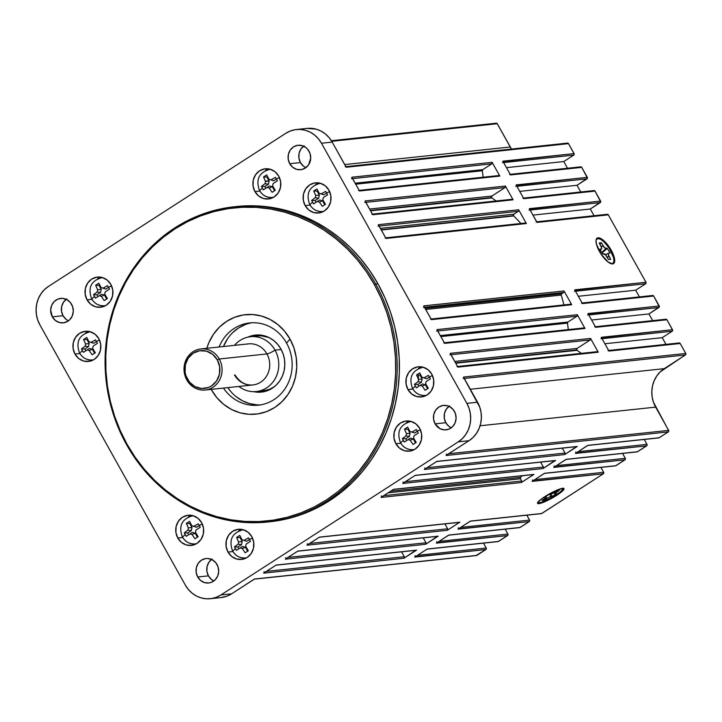 <?xml version="1.0" encoding="UTF-8"?>
<svg xmlns="http://www.w3.org/2000/svg" width="722" height="722" viewBox="0 0 722 722"><rect width="100%" height="100%" fill="white"/><g stroke="black" fill="none" stroke-linecap="round" stroke-linejoin="round"><path stroke-width="1.08" d="M273.746 197.178A14.061 12.942 83.9 0 1 272.185 197.449A14.061 12.942 83.9 0 1 259.658 190.59L262.366 188.126L261.427 186.384L265.046 183.704L265.543 181.466L263.53 176.953L266.698 174.914L268.945 179.264L271.021 179.841L275.434 177.35L276.391 179.083L279.369 177.404L276.391 179.083L277.374 180.825L273.106 183.578L272.609 185.816L275.272 190.256L272.104 192.296L269.198 188.009L267.131 187.431L263.368 189.859L262.366 188.126L259.658 190.59A14.061 12.942 -96.1 0 0 273.313 197.268M323.961 211.212A14.061 12.942 83.9 0 1 322.4 211.483A14.061 12.942 83.9 0 1 309.864 204.624L312.581 202.16L311.642 200.418L315.252 197.738L315.749 195.5L313.736 190.987L316.913 188.947L319.16 193.297L321.236 193.884L325.64 191.384L326.597 193.117L329.584 191.438L326.597 193.117L327.58 194.859L323.321 197.611L322.815 199.85L325.487 204.29L322.31 206.339L319.413 202.052L317.337 201.465L313.583 203.893L312.581 202.16L309.864 204.624A14.061 12.942 -96.1 0 0 323.519 211.311M105.872 305.469A14.061 12.942 83.9 0 1 104.311 305.74A14.061 12.942 83.9 0 1 91.775 298.881L94.492 296.417L93.544 294.675L97.163 291.995L97.66 289.757L95.647 285.244L98.815 283.204L101.062 287.555L103.138 288.141L107.551 285.641L108.508 287.374L111.495 285.695L108.508 287.374L109.491 289.116L105.222 291.868L104.726 294.107L107.397 298.547L104.221 300.596L101.324 296.309L99.248 295.722L95.494 298.15L94.492 296.417L91.775 298.881A14.061 12.942 -96.1 0 0 105.43 305.568M93.797 359.673A14.061 12.942 83.9 0 1 92.236 359.953A14.061 12.942 83.9 0 1 79.7 353.094L82.416 350.63L81.478 348.888L85.088 346.208L85.593 343.97L83.571 339.457L86.748 337.409L88.996 341.768L91.071 342.345L95.475 339.854L96.432 341.587L99.419 339.909L96.432 341.587L97.425 343.329L93.156 346.082L92.66 348.32L95.322 352.76L92.154 354.8L89.248 350.513L87.172 349.935L83.418 352.363L82.416 350.63L79.7 353.094A14.061 12.942 -96.1 0 0 93.355 359.773M426.774 395.169A14.061 12.942 83.9 0 1 425.213 395.439A14.061 12.942 83.9 0 1 412.677 388.58L415.394 386.117L414.446 384.375L418.065 381.694L418.561 379.456L416.549 374.944L419.717 372.904L421.964 377.254L424.04 377.832L428.453 375.341L429.409 377.074L432.397 375.395L429.409 377.074L430.393 378.815L426.124 381.568L425.628 383.806L428.29 388.246L425.123 390.286L422.226 385.999L420.15 385.422L416.386 387.849L415.394 386.117L412.677 388.58A14.061 12.942 -96.1 0 0 426.332 395.259M414.699 449.373A14.061 12.942 83.9 0 1 413.137 449.644A14.061 12.942 83.9 0 1 400.602 442.794L403.318 440.33L402.38 438.588L405.99 435.898L406.495 433.66L404.473 429.157L407.65 427.108L409.897 431.467L411.973 432.045L416.377 429.554L417.334 431.287L420.321 429.608L417.334 431.287L418.327 433.029L414.058 435.781L413.562 438.019L416.224 442.451L413.056 444.499L410.15 440.212L408.074 439.635L404.32 442.063L403.318 440.33L400.602 442.794A14.061 12.942 -96.1 0 0 414.257 449.472M246.816 557.664A14.061 12.942 83.9 0 1 245.254 557.944A14.061 12.942 83.9 0 1 232.728 551.085L235.435 548.621L234.497 546.879L238.116 544.198L238.612 541.951L236.599 537.448L239.767 535.399L242.014 539.758L244.09 540.336L248.503 537.845L249.46 539.578L252.438 537.899L249.46 539.578L250.444 541.319L246.175 544.072L245.679 546.31L248.341 550.751L245.173 552.79L242.267 548.503L240.2 547.926L236.437 550.354L235.435 548.621L232.728 551.085A14.061 12.942 -96.1 0 0 246.382 557.763M196.61 543.63A14.061 12.942 83.9 0 1 195.048 543.901A14.061 12.942 83.9 0 1 182.513 537.051L185.229 534.587L184.281 532.845L187.9 530.156L188.397 527.917L186.384 523.414L189.552 521.365L191.808 525.724L193.875 526.302L198.288 523.811L199.245 525.544L202.232 523.865L199.245 525.544L200.229 527.286L195.96 530.038L195.463 532.276L198.135 536.708L194.958 538.756L192.061 534.47L189.985 533.892L186.231 536.32L185.229 534.587L182.513 537.051A14.061 12.942 -96.1 0 0 196.167 543.729M537.728 502.485A14.611 2.401 150.8 0 0 539.045 502.891L538.883 503.649A15.162 2.491 -29.2 0 1 537.538 502.891A15.162 2.491 -29.2 0 1 548.26 494.534A15.162 2.491 -29.2 0 1 562.709 488.28L555.056 490.969L547.339 495.075L540.796 499.48L537.529 503.306L538.883 503.649L542.042 502.828L554.243 496.853L562.312 491.177L563.972 489.227L564.053 488.623L562.709 488.28A15.162 2.491 -29.2 0 1 563.638 488.307A15.162 2.491 -29.2 0 1 555.471 496.113A15.162 2.491 -29.2 0 1 538.883 503.649L539.045 502.891A14.611 2.401 150.8 0 0 554.361 496.041A14.611 2.401 150.8 0 0 563.196 488.252M610.929 263.647A14.611 5.18 57.2 0 0 611.967 263.729A14.611 5.18 57.2 0 0 610.613 250.543A14.611 5.18 57.2 0 0 597.906 238.567L598.069 237.809A15.162 5.37 -122.8 0 1 611.254 250.245A15.162 5.37 -122.8 0 1 612.662 263.918L611.967 263.729L613.673 263.548L614.711 261.373L614.323 257.601L609.72 247.709L602.572 239.668L599.359 237.944L597.067 238.188L596.029 240.363L596.417 244.135L601.011 254.027L608.159 262.068L612.662 263.918A15.162 5.37 -122.8 0 1 611.263 263.765A15.162 5.37 -122.8 0 1 600.848 253.783A15.162 5.37 -122.8 0 1 596.047 240.182A15.162 5.37 -122.8 0 1 598.069 237.809L597.906 238.567A14.611 5.18 57.2 0 0 596.011 240.525M418.426 377.687L418.453 379.24A13.231 12.184 83.9 0 1 418.778 375.025M270.56 169.345L269.216 169.489A14.061 12.942 83.9 0 1 270.804 169.426M268.205 197.214A15.162 13.953 -96.1 0 0 271.616 198.198M254.929 191.565L259.812 191.041L254.929 191.565L258.629 195.969L263.584 198.541L269.026 198.875L274.143 196.925L278.15 193L280.434 187.675L280.641 181.773L278.764 176.195A15.162 13.953 83.9 0 1 268.449 198.956A15.162 13.953 83.9 0 1 254.929 191.565A15.162 13.953 83.9 0 1 265.245 168.804A15.162 13.953 83.9 0 1 278.764 176.195L275.064 171.782L270.109 169.21L264.667 168.876L259.55 170.825L255.552 174.76L253.26 180.076L253.052 185.978L254.929 191.565M320.767 183.379L319.431 183.523A14.061 12.942 83.9 0 1 321.01 183.46M318.42 211.248A15.162 13.953 -96.1 0 0 321.832 212.232M305.144 205.599L310.018 205.075L305.144 205.599L308.845 210.003L313.79 212.575L319.241 212.909L324.358 210.968L328.357 207.034L330.64 201.709L330.856 195.806L328.97 190.229A15.162 13.953 83.9 0 1 318.664 212.99A15.162 13.953 83.9 0 1 305.144 205.599A15.162 13.953 83.9 0 1 315.46 182.837A15.162 13.953 83.9 0 1 328.97 190.229L325.27 185.816L320.324 183.244L314.873 182.91L309.765 184.859L305.758 188.794L303.475 194.11L303.258 200.012L305.144 205.599M102.677 277.636L101.333 277.78A14.061 12.942 83.9 0 1 102.921 277.717M100.322 305.505A15.162 13.953 -96.1 0 0 103.733 306.498M87.055 299.856L91.929 299.332L87.055 299.856L90.755 304.26L95.701 306.832L101.143 307.166L106.26 305.225L110.267 301.291L112.551 295.966L112.767 290.063L110.881 284.486A15.162 13.953 83.9 0 1 100.566 307.247A15.162 13.953 83.9 0 1 87.055 299.856A15.162 13.953 83.9 0 1 97.362 277.095A15.162 13.953 83.9 0 1 110.881 284.486L107.181 280.073L102.235 277.501L96.784 277.167L91.667 279.116L87.669 283.051L85.386 288.376L85.169 294.269L87.055 299.856M90.602 331.849L89.266 331.994A14.061 12.942 83.9 0 1 90.846 331.93M88.255 359.718A15.162 13.953 -96.1 0 0 91.667 360.702M74.98 354.06L79.862 353.545L74.98 354.06L78.68 358.473L83.635 361.045L89.077 361.379L94.194 359.43L98.192 355.495L100.475 350.179L100.692 344.277L98.806 338.69A15.162 13.953 83.9 0 1 88.499 361.451A15.162 13.953 83.9 0 1 74.98 354.06A15.162 13.953 83.9 0 1 85.295 331.299A15.162 13.953 83.9 0 1 98.806 338.69L95.114 334.286L90.16 331.714L84.718 331.38L79.6 333.32L75.593 337.255L73.31 342.58L73.093 348.482L74.98 354.06M423.579 367.336L422.235 367.48A14.061 12.942 83.9 0 1 423.823 367.417M421.224 395.205A15.162 13.953 -96.1 0 0 424.635 396.188M407.957 389.555L412.831 389.032L407.957 389.555L411.657 393.959L416.603 396.531L422.045 396.865L427.162 394.916L431.169 390.99L433.453 385.665L433.669 379.763L431.783 374.186A15.162 13.953 83.9 0 1 421.467 396.947A15.162 13.953 83.9 0 1 407.957 389.555A15.162 13.953 83.9 0 1 418.264 366.794A15.162 13.953 83.9 0 1 431.783 374.186L428.083 369.772L423.137 367.2L417.686 366.866L412.569 368.816L408.571 372.751L406.287 378.066L406.071 383.969L407.957 389.555M411.504 421.549L410.168 421.684A14.061 12.942 83.9 0 1 411.748 421.621M409.157 449.409A15.162 13.953 -96.1 0 0 412.569 450.402M395.882 443.759L400.764 443.245L395.882 443.759L399.582 448.172L404.528 450.745L409.979 451.079L415.096 449.129L419.094 445.194L421.377 439.869L421.594 433.976L419.708 428.39A15.162 13.953 83.9 0 1 409.401 451.151A15.162 13.953 83.9 0 1 395.882 443.759A15.162 13.953 83.9 0 1 406.197 420.998A15.162 13.953 83.9 0 1 419.708 428.39L416.007 423.985L411.062 421.413L405.62 421.079L400.502 423.02L396.495 426.955L394.212 432.279L393.995 438.182L395.882 443.759M243.63 529.84L242.285 529.984A14.061 12.942 83.9 0 1 243.874 529.921M241.274 557.709A15.162 13.953 -96.1 0 0 244.686 558.693M227.999 552.05L232.881 551.536L227.999 552.05L231.699 556.463L236.654 559.036L242.096 559.369L247.213 557.42L251.22 553.485L253.503 548.169L253.711 542.267L251.834 536.681A15.162 13.953 83.9 0 1 241.518 559.442A15.162 13.953 83.9 0 1 227.999 552.05A15.162 13.953 83.9 0 1 238.314 529.289A15.162 13.953 83.9 0 1 251.834 536.681L248.133 532.276L243.179 529.704L237.737 529.37L232.619 531.311L228.612 535.246L226.329 540.57L226.121 546.473L227.999 552.05M193.415 515.806L192.079 515.941A14.061 12.942 83.9 0 1 193.658 515.878M191.059 543.666A15.162 13.953 -96.1 0 0 194.48 544.659M177.792 538.016L182.666 537.502L177.792 538.016L181.493 542.43L186.438 545.002L191.89 545.336L196.998 543.386L201.005 539.451L203.288 534.127L203.505 528.233L201.619 522.647A15.162 13.953 83.9 0 1 191.303 545.408A15.162 13.953 83.9 0 1 177.792 538.016A15.162 13.953 83.9 0 1 188.099 515.255A15.162 13.953 83.9 0 1 201.619 522.647L197.918 518.243L192.973 515.67L187.521 515.337L182.413 517.277L178.406 521.212L176.123 526.537L175.906 532.439L177.792 538.016M211.582 559.442A12.292 11.317 -96.1 0 0 208.423 575.858A12.292 11.317 -96.1 0 0 213.865 580.948L211.42 579.432L208.423 575.858L197.711 576.995L208.423 575.858L206.889 571.328L207.07 566.544L208.92 562.23L212.169 559.036M217.033 564.532A12.292 11.317 83.9 0 1 208.667 582.988A12.292 11.317 83.9 0 1 197.711 576.995L200.707 580.569L204.723 582.654L209.136 582.925L211.293 582.356L215.057 579.928L217.656 576.102L218.694 571.463L217.999 566.716L215.688 562.582L212.115 559.703L207.819 558.494L205.599 558.593L201.456 560.173L198.207 563.368L196.357 567.682L196.185 572.465L197.711 576.995A12.292 11.317 83.9 0 1 206.077 558.539A12.292 11.317 83.9 0 1 217.033 564.532M448.994 406.296A12.292 11.317 -96.1 0 0 445.826 422.713A12.292 11.317 -96.1 0 0 451.277 427.803L448.831 426.296L445.826 422.713L435.113 423.85L445.826 422.713L444.301 418.191L444.472 413.408L446.322 409.085L449.571 405.899M454.436 411.387A12.292 11.317 83.9 0 1 446.079 429.843A12.292 11.317 83.9 0 1 435.113 423.85L440.032 428.688L444.328 429.888L448.696 429.22L452.468 426.792L455.068 422.957L456.096 418.318L455.411 413.571L453.1 409.446L449.526 406.558L447.423 405.728L443.01 405.457L438.859 407.037L435.619 410.222L433.76 414.545L433.588 419.329L435.113 423.85A12.292 11.317 83.9 0 1 443.479 405.394A12.292 11.317 83.9 0 1 454.436 411.387M66.198 299.305A12.292 11.317 -96.1 0 0 63.031 315.722A12.292 11.317 -96.1 0 0 68.482 320.812L66.036 319.295L63.031 315.722L52.327 316.859L63.031 315.722L61.505 311.191L61.677 306.408L63.536 302.094L66.776 298.899M71.649 304.395A12.292 11.317 83.9 0 1 63.283 322.851A12.292 11.317 83.9 0 1 52.327 316.859L55.323 320.433L59.339 322.517L63.753 322.788L67.904 321.209L69.673 319.792L72.272 315.965L73.301 311.326L72.615 306.579L70.305 302.446L66.731 299.558L62.435 298.357L58.067 299.025L54.294 301.453L51.695 305.28L50.666 309.928L52.327 316.859A12.292 11.317 83.9 0 1 60.684 298.403A12.292 11.317 83.9 0 1 71.649 304.395M303.601 146.16A12.292 11.317 -96.1 0 0 300.442 162.576A12.292 11.317 -96.1 0 0 305.893 167.666L303.439 166.15L300.442 162.576L289.73 163.714L300.442 162.576L298.917 158.055L299.088 153.263L300.939 148.949L304.188 145.763M309.052 151.25A12.292 11.317 83.9 0 1 300.695 169.706A12.292 11.317 83.9 0 1 289.73 163.714L292.735 167.287L296.742 169.372L301.164 169.652L305.307 168.073L308.556 164.878L310.713 158.181L310.018 153.434L307.716 149.31L306.056 147.676L302.04 145.591L297.626 145.321L293.475 146.9L290.226 150.086L288.376 154.4L288.204 159.192L289.73 163.714A12.292 11.317 83.9 0 1 298.096 145.257A12.292 11.317 83.9 0 1 309.052 151.25M234.47 374.88A20.658 19.016 -96.1 0 0 254.532 384.691A20.658 19.016 -96.1 0 0 266.932 353.933L219.271 358.996A20.658 19.016 83.9 0 1 205.228 390.015A20.658 19.016 83.9 0 1 186.808 379.943L187.467 379.167A19.007 17.49 83.9 0 1 193.252 353.175A19.007 17.49 83.9 0 1 217.331 359.908L219.271 358.996A20.658 19.016 -96.1 0 0 193.099 351.686A20.658 19.016 -96.1 0 0 186.808 379.943A20.658 19.016 83.9 0 1 200.86 348.925A20.658 19.016 83.9 0 1 219.271 358.996L266.932 353.933A20.658 19.016 -96.1 0 0 248.521 343.862L200.86 348.925M263.386 390.782L269.342 389.366L274.234 386.83A27.562 25.378 -96.1 0 1 263.467 390.773L256.292 391.532A27.562 25.378 83.9 0 0 275.046 350.152L281.183 349.493L275.046 350.152A27.562 25.378 83.9 0 0 234.497 345.351A27.562 25.378 83.9 0 1 250.471 336.714A27.562 25.378 83.9 0 1 275.046 350.152A6.895 1.137 -29.2 0 1 266.932 353.933A6.895 1.137 150.8 0 0 275.046 350.152A27.562 25.378 83.9 0 1 272.329 382.813A27.562 25.378 83.9 0 1 242.655 388.887M257.564 335.956L261.563 335.865L268.99 337.544A27.562 25.378 -96.1 0 0 257.646 335.947L250.471 336.714M223.459 388.075A41.353 38.058 -96.1 0 0 275.38 398.688A41.353 38.058 -96.1 0 0 286.562 343.094L290 339.06A50.008 46.027 83.9 0 1 274.766 407.461A50.008 46.027 83.9 0 1 211.411 389.754L212.512 389.239L211.203 389.375A50.008 46.027 83.9 0 0 211.411 389.754L216.862 397.669L223.612 404.302L231.401 409.401L239.939 412.776L248.882 414.284L257.898 413.887L266.635 411.576L274.766 407.461L281.968 401.694L287.97 394.483L292.545 386.126L295.506 376.929L296.742 367.254L296.219 357.462L293.935 347.95L290 339.06L286.562 343.094A41.353 38.058 83.9 0 1 258.431 405.168A41.353 38.058 83.9 0 1 223.459 388.075M230.426 391.089L227.809 387.615A41.353 38.058 -96.1 0 0 260.606 404.871M280.939 349.06A28.672 26.389 83.9 0 1 261.445 392.1A28.672 26.389 83.9 0 1 253.639 391.667L262.537 391.956L267.555 390.629L272.212 388.274L276.336 384.961L279.784 380.828L282.401 376.036L284.098 370.765L284.811 365.215L284.504 359.61L283.204 354.15L280.939 349.06L277.817 344.52L273.945 340.712L269.477 337.788L264.586 335.856L259.46 334.99L254.288 335.225L247.845 337.147A28.672 26.389 83.9 0 1 255.389 335.08A28.672 26.389 83.9 0 1 280.939 349.06M259.514 391.956L256.265 391.541A28.672 26.389 -96.1 0 0 262.51 391.956M269.956 521.753L290.217 518.044L303.89 513.649L317.084 507.819L329.656 500.599L341.497 492.07L352.489 482.305L362.525 471.403L371.514 459.463L379.366 446.611L385.999 432.965L391.36 418.652L395.385 403.815L398.048 388.598L399.32 373.139L399.185 357.598L397.642 342.12L394.708 326.858L390.421 311.949L384.808 297.545L377.931 283.782L375.684 284.017A158.506 145.907 83.9 0 1 267.88 521.979A158.506 145.907 83.9 0 1 126.585 444.707L127.018 444.192A157.396 144.887 83.9 0 1 174.959 228.883A157.396 144.887 83.9 0 1 374.384 284.621L375.684 284.017A158.506 145.907 -96.1 0 0 174.859 227.881A158.506 145.907 -96.1 0 0 126.585 444.707A158.506 145.907 83.9 0 1 234.388 206.745A158.506 145.907 83.9 0 1 375.684 284.017L377.931 283.782A158.506 145.907 -96.1 0 0 236.635 206.51L234.388 206.745M491.556 197.566L370.386 210.436L491.556 197.566A1.101 1.011 -96.1 0 0 491.881 197.927A179.173 164.932 83.9 0 1 496.122 200.978A179.173 164.932 -96.1 0 0 491.881 197.927L370.603 210.815L491.881 197.927A1.101 1.011 -96.1 0 1 491.89 196.059L491.556 197.566M369.61 209.046L491.89 196.059L369.61 209.046M513.477 215.716L381.189 229.767L513.477 215.716A1.101 1.011 -96.1 0 0 513.676 215.968A179.173 164.932 83.9 0 1 520.932 223.486A179.173 164.932 -96.1 0 0 513.676 215.968L381.333 230.02L513.676 215.968A1.101 1.011 -96.1 0 1 513.82 214.199L513.477 215.716M380.413 228.378L513.82 214.199L380.413 228.378M576.716 349.953L455.555 362.823L576.716 349.953A1.101 1.011 -96.1 0 0 577.049 350.314A179.173 164.932 83.9 0 1 581.282 353.365A179.173 164.932 -96.1 0 0 577.049 350.314L455.762 363.202L577.049 350.314A1.101 1.011 -96.1 0 1 577.058 348.437L576.716 349.953M454.779 361.433L577.058 348.437L454.779 361.433M567.104 143.254L568.503 143.642L574.207 154.021L573.737 155.122L563.774 161.547L567.519 168.253L563.774 161.547L573.737 155.122A1.101 1.011 -96.1 0 0 574.071 153.615L502.981 161.584M510.273 174.625L581.761 167.378A1.101 1.011 -96.1 0 0 580.777 166.836L581.761 167.378L587.455 178.181L577.031 185.283L580.777 191.98L577.031 185.283L586.995 178.857A1.101 1.011 -96.1 0 0 587.338 177.35L516.248 185.319M523.531 198.36L595.027 191.113A1.101 1.011 -96.1 0 0 594.044 190.572L595.027 191.113L600.722 201.916L590.298 209.019L594.044 215.716L590.298 209.019L600.262 202.593A1.101 1.011 -96.1 0 0 600.596 201.077L529.515 209.055M606.895 214.461L608.294 214.849L645.973 282.266L645.63 283.773L635.667 290.199L639.412 296.895L635.667 290.199L645.63 283.773A1.101 1.011 -96.1 0 0 645.973 282.266L574.883 290.235M652.264 295.641L653.663 296.029L659.357 306.832L648.934 313.935L652.679 320.631L648.934 313.935L658.897 307.509A1.101 1.011 -96.1 0 0 659.231 305.993L588.15 313.971M665.531 319.377L666.929 319.765L672.633 330.135L672.164 331.236L662.2 337.67L665.946 344.367L662.2 337.67L672.164 331.236A1.101 1.011 -96.1 0 0 672.498 329.728L601.408 337.706M678.797 343.103L680.196 343.501L685.765 353.464L685.719 354.683L660.152 371.911L656.776 375.963L654.204 380.665L652.544 385.837L651.84 391.27L652.137 396.775L653.419 402.127L668.771 430.79L668.301 431.891L658.834 437.902M575.705 453.145L646.641 445.862A1.101 1.011 -96.1 0 0 646.975 444.355L644.241 439.454L646.975 444.355L646.93 445.582L637.174 451.873M554.045 467.116L624.981 459.833A1.101 1.011 -96.1 0 0 625.315 458.326L622.581 453.425L625.315 458.326L625.27 459.553L615.514 465.843M532.385 481.087L603.321 473.812A1.101 1.011 -96.1 0 0 603.655 472.305L600.912 467.396L603.655 472.305L603.321 473.812L541.428 513.64M458.299 528.883L529.235 521.6A1.101 1.011 -96.1 0 0 529.569 520.093L526.825 515.192L529.569 520.093L529.524 521.311L519.768 527.611M436.639 542.854L507.575 535.571A1.101 1.011 -96.1 0 0 507.909 534.063L505.165 529.163L507.909 534.063L507.864 535.282L498.099 541.581M414.979 556.824L485.915 549.541A1.101 1.011 -96.1 0 0 486.249 548.034L483.505 543.134L486.249 548.034L486.204 549.261L476.051 555.525M495.852 123.345L497.25 123.733L511.519 149.057A28.113 25.884 -96.1 0 1 510.255 146.99L344.755 164.571L510.255 146.99L497.25 123.733A1.101 1.011 -96.1 0 0 496.267 123.191L331.371 140.709M268.44 168.894L265.371 170.554A15.162 13.953 -96.1 0 1 268.503 168.867M267.42 196.835L270.01 197.855M318.655 182.928L315.586 184.588A15.162 13.953 -96.1 0 1 318.718 182.901M317.635 210.869L320.216 211.889M100.557 277.185L97.488 278.845A15.162 13.953 -96.1 0 1 100.62 277.158M99.537 305.126L102.127 306.146M88.49 331.398L85.422 333.059A15.162 13.953 -96.1 0 1 88.553 331.371M87.47 359.339L90.06 360.359M421.458 366.884L418.39 368.545A15.162 13.953 -96.1 0 1 421.522 366.857M420.439 394.826L423.029 395.846M409.392 421.088L406.324 422.749A15.162 13.953 -96.1 0 1 409.455 421.07M408.372 449.039L410.962 450.059M241.509 529.379L238.44 531.049A15.162 13.953 -96.1 0 1 241.572 529.361M240.489 557.33L243.079 558.35M191.303 515.346L188.234 517.015A15.162 13.953 -96.1 0 1 191.357 515.327M190.274 543.296L192.864 544.316M580.777 166.836L509.551 174.408A1.101 1.011 83.9 0 1 510.535 174.941L502.846 161.177L510.535 174.941L581.761 167.378L587.338 177.35L516.113 184.913L523.802 198.676L516.113 184.913A1.101 1.011 83.9 0 1 515.77 186.42M536.798 222.096L529.37 208.649L537.069 222.412L608.294 214.849L645.973 282.266L574.748 289.829L582.437 303.592L574.748 289.829A1.101 1.011 83.9 0 1 574.405 291.336M582.167 303.276L653.663 296.029L659.231 305.993L588.006 313.565L595.704 327.328L588.006 313.565A1.101 1.011 83.9 0 1 587.672 315.072M595.433 327.012L666.929 319.765L672.498 329.728L601.273 337.3L608.971 351.063L601.273 337.3A1.101 1.011 83.9 0 1 600.939 338.808M608.7 350.748L680.196 343.501L685.765 353.464L463.515 377.074A1.101 1.011 83.9 0 1 463.181 378.581M415.024 555.606A1.101 1.011 83.9 0 1 414.69 557.113L427.253 549.009L414.69 557.113L485.915 549.541L476.818 555.408L254.577 579.017A1.101 1.011 83.9 0 1 254.162 579.17L476.403 555.561A1.101 1.011 -96.1 0 0 476.818 555.408L254.577 579.017L231.609 593.827L220.905 594.964L458.308 441.828L220.905 594.964L216.329 597.284L211.42 598.583L206.348 598.809L201.321 597.951L196.519 596.056L192.133 593.186L188.343 589.459L185.274 585.01L39.891 324.873L37.679 319.882L36.398 314.53L36.1 309.025L36.795 303.583L38.465 298.412L41.037 293.71L44.403 289.657L48.455 286.417L285.858 133.272L290.434 130.962L295.343 129.662L300.415 129.437L305.451 130.294L310.243 132.189L314.63 135.05L318.42 138.786L321.489 143.236L466.872 403.372L469.083 408.363L470.365 413.715L470.663 419.22L469.968 424.662L468.298 429.834L465.735 434.536L462.36 438.588L458.308 441.828L469.02 440.691L446.052 455.501L668.301 431.891L659.204 437.758L587.979 445.33L575.416 453.434L587.609 445.465M575.75 451.927A1.101 1.011 83.9 0 1 575.416 453.434L646.641 445.862L637.544 451.737L566.319 459.3L553.756 467.405L565.949 459.445M554.09 465.898A1.101 1.011 83.9 0 1 553.756 467.405L624.981 459.833L615.884 465.708L544.659 473.271L532.096 481.375L544.289 473.415M532.43 479.868A1.101 1.011 83.9 0 1 532.096 481.375L603.321 473.812L541.798 513.495L470.573 521.058L458.01 529.163L470.202 521.203M458.344 527.656A1.101 1.011 83.9 0 1 458.01 529.163L529.235 521.6L520.138 527.466L448.913 535.038L436.35 543.143L448.542 535.173M436.684 541.626A1.101 1.011 83.9 0 1 436.35 543.143L507.575 535.571L498.478 541.437L426.873 549.144M267.88 521.979L270.127 521.735A158.506 145.907 -96.1 0 0 377.931 283.782L369.854 270.786L360.657 258.702L350.432 247.619L339.259 237.673L327.274 228.937L314.566 221.501L301.273 215.436L287.518 210.806L273.439 207.656L259.162 206.014L236.464 206.528M263.999 571.643A1.101 1.011 83.9 0 1 263.665 573.151L403.977 558.25L416.54 550.146L276.228 565.046L263.665 573.151L403.977 558.25A1.101 1.011 -96.1 0 0 404.311 556.743L401.567 551.834L404.311 556.743L403.977 558.25L415.773 550.263M285.668 557.673A1.101 1.011 83.9 0 1 285.325 559.18L425.637 544.28L438.2 536.175L297.888 551.076L285.325 559.18L425.637 544.28A1.101 1.011 -96.1 0 0 425.971 542.773L423.236 537.863L425.971 542.773L425.637 544.28L437.433 536.293M307.328 543.702A1.101 1.011 83.9 0 1 306.985 545.209L447.297 530.3L459.86 522.196L319.548 537.105L306.985 545.209L447.297 530.3A1.101 1.011 -96.1 0 0 447.631 528.793L444.896 523.892L447.631 528.793L447.297 530.3L459.49 522.34M381.415 495.906A1.101 1.011 83.9 0 1 381.081 497.422L521.383 482.513L533.946 474.408L393.643 489.317L381.081 497.422L521.383 482.513A1.101 1.011 -96.1 0 0 521.717 481.005L520.472 478.767A1.101 1.011 -96.1 0 1 520.616 477.413L390.701 491.213L520.616 477.413A179.173 164.932 -96.1 0 0 522.159 475.762A179.173 164.932 83.9 0 1 520.616 477.413L520.345 478.424L521.862 481.412L521.383 482.513L533.576 474.553M403.075 481.935A1.101 1.011 83.9 0 1 402.741 483.442L543.043 468.542L555.606 460.437L415.303 475.338L402.741 483.442L543.043 468.542A1.101 1.011 -96.1 0 0 543.377 467.035L540.643 462.134L543.377 467.035L543.043 468.542L554.839 460.555M597.229 351.668L598.258 352.201L590.56 338.438L590.226 339.945L577.058 348.437L590.226 339.945A1.101 1.011 -96.1 0 0 590.56 338.438L450.257 353.338L457.947 367.11L598.258 352.201L590.56 338.438L450.257 353.338A1.101 1.011 83.9 0 1 449.923 354.845M583.972 327.932L584.991 328.465L577.302 314.702L576.959 316.209L567.934 322.03L567.465 323.131A179.173 164.932 83.9 0 1 568.295 329.602A179.173 164.932 -96.1 0 0 567.465 323.131L440.889 336.578L567.465 323.131A1.101 1.011 -96.1 0 1 567.934 322.03L440.339 335.586L567.934 322.03L576.959 316.209A1.101 1.011 -96.1 0 0 577.302 314.702L436.99 329.602L444.689 343.374L584.991 328.465L577.302 314.702L436.99 329.602A1.101 1.011 83.9 0 1 436.657 331.118M570.705 304.197L571.725 304.729L564.035 290.966L563.99 292.184L561.4 294.025L561.22 295.072A179.173 164.932 83.9 0 1 563.909 304.919A179.173 164.932 -96.1 0 0 561.22 295.072L425.736 309.458L561.22 295.072A1.101 1.011 -96.1 0 1 561.653 293.791L425.087 308.303L561.653 293.791L563.702 292.473A1.101 1.011 -96.1 0 0 564.035 290.966L423.724 305.866L431.422 319.638L571.725 304.729L564.035 290.966L423.724 305.866A1.101 1.011 83.9 0 1 423.39 307.382M424.735 467.964A1.101 1.011 83.9 0 1 424.401 469.471L564.703 454.571L577.266 446.467L436.963 461.367L424.401 469.471L564.703 454.571A1.101 1.011 -96.1 0 0 565.046 453.064L562.303 448.154L565.046 453.064L564.703 454.571L576.499 446.584M525.336 223.017L526.356 223.549L518.667 209.786L518.324 211.293L513.82 214.199L518.324 211.293A1.101 1.011 -96.1 0 0 518.667 209.786L378.355 224.686L386.053 238.459L526.356 223.549L518.667 209.786L378.355 224.686A1.101 1.011 83.9 0 1 378.021 226.203M512.069 199.281L513.089 199.814L505.4 186.05L505.066 187.558L491.89 196.059L505.066 187.558A1.101 1.011 -96.1 0 0 505.4 186.05L365.088 200.951L372.787 214.723L513.089 199.814L505.4 186.05L365.088 200.951A1.101 1.011 83.9 0 1 364.754 202.467M498.803 175.545L499.832 176.078L492.133 162.315L491.799 163.822L482.774 169.643L482.296 170.753A179.173 164.932 83.9 0 1 483.126 177.215A179.173 164.932 -96.1 0 0 482.296 170.753L355.72 184.191L482.296 170.753A1.101 1.011 -96.1 0 1 482.774 169.643L355.17 183.198L482.774 169.643L491.799 163.822A1.101 1.011 -96.1 0 0 492.133 162.315L351.822 177.224L359.52 190.987L499.832 176.078L492.133 162.315L351.822 177.224A1.101 1.011 83.9 0 1 351.488 178.731M446.395 453.994A1.101 1.011 83.9 0 1 446.052 455.501L668.301 431.891A1.101 1.011 -96.1 0 0 668.635 430.384L655.639 407.127L480.085 425.772L655.639 407.127A28.113 25.884 -96.1 0 1 664.195 368.662L470.329 389.257L664.195 368.662L685.431 354.971L464.3 378.463L685.431 354.971A1.101 1.011 -96.1 0 0 685.765 353.464L463.515 377.074L477.576 402.226L466.872 403.372L321.489 143.236A28.113 25.884 83.9 0 0 296.417 129.527A28.113 25.884 83.9 0 0 285.858 133.272L48.455 286.417A28.113 25.884 83.9 0 0 39.891 324.873L185.274 585.01A28.113 25.884 83.9 0 0 210.346 598.718L221.049 597.581A28.113 25.884 -96.1 0 0 231.609 593.827L227.042 596.146L220.968 597.59M668.635 430.384L448.786 453.741L668.635 430.384M307.049 128.399L316.155 129.148L320.956 131.052L325.333 133.913L329.133 137.649L332.192 142.099L321.489 143.236L332.192 142.099L346.253 167.251L568.503 143.642L574.071 153.615L502.846 161.177A1.101 1.011 83.9 0 1 502.512 162.685M594.044 190.572L522.818 198.144A1.101 1.011 83.9 0 1 523.802 198.676L595.027 191.113L600.596 201.077L529.37 208.649A1.101 1.011 83.9 0 1 529.036 210.156M345.269 166.719A1.101 1.011 83.9 0 1 346.253 167.251L568.503 143.642A1.101 1.011 -96.1 0 0 567.519 143.109L345.269 166.719M331.741 141.313L497.25 123.733L331.741 141.313M404.311 556.743L266.4 571.391L404.311 556.743M275.813 565.2L416.125 550.29A1.101 1.011 -96.1 0 0 416.54 550.146L276.228 565.046L263.963 572.871M425.971 542.773L288.06 557.42L425.971 542.773M297.482 551.22L437.785 536.32A1.101 1.011 -96.1 0 0 438.2 536.175L297.888 551.076L285.623 558.891M447.631 528.793L309.72 543.449L447.631 528.793M319.142 537.249L459.445 522.349A1.101 1.011 -96.1 0 0 459.86 522.196L319.548 537.105L307.283 544.92M521.717 481.005L383.806 495.653L521.717 481.005M520.472 478.767L388.21 492.81L520.472 478.767M393.264 489.453L393.643 489.317A1.101 1.011 83.9 0 1 393.228 489.462L533.531 474.553A1.101 1.011 -96.1 0 0 533.946 474.408L393.643 489.317L381.369 497.133M543.377 467.035L405.466 481.682L543.377 467.035M414.924 475.482L415.303 475.338A1.101 1.011 83.9 0 1 414.888 475.491L555.191 460.582A1.101 1.011 -96.1 0 0 555.606 460.437L415.303 475.338L403.029 483.162M565.046 453.064L427.135 467.712L565.046 453.064M436.593 461.511L436.963 461.367A1.101 1.011 83.9 0 1 436.548 461.52L576.851 446.611A1.101 1.011 -96.1 0 0 577.266 446.467L436.963 461.367L424.689 469.192M450.393 353.744L457.947 367.11L598.258 352.201A1.101 1.011 -96.1 0 0 597.274 351.668L456.963 366.568M451.033 354.728L590.226 339.945L451.033 354.728M437.126 330.008L444.689 343.374L584.991 328.465A1.101 1.011 -96.1 0 0 584.008 327.932L443.705 342.833M437.767 330.992L576.959 316.209L437.767 330.992M423.859 306.272L431.422 319.638L571.725 304.729A1.101 1.011 -96.1 0 0 570.741 304.197L430.438 319.097M424.5 307.265L563.702 292.473L424.5 307.265M378.49 225.093L386.053 238.459L526.356 223.549A1.101 1.011 -96.1 0 0 525.372 223.017L385.07 237.917A1.101 1.011 83.9 0 1 386.053 238.459L385.783 238.134M379.131 226.076L518.324 211.293L379.131 226.076M365.224 201.357L372.787 214.723L513.089 199.814A1.101 1.011 -96.1 0 0 512.106 199.281L371.803 214.181A1.101 1.011 83.9 0 1 372.787 214.723L372.516 214.398M365.864 202.35L505.066 187.558L365.864 202.35M351.966 177.63L359.52 190.987L499.832 176.078A1.101 1.011 -96.1 0 0 498.848 175.545L358.536 190.446A1.101 1.011 83.9 0 1 359.52 190.987L359.249 190.662M352.607 178.614L491.799 163.822L352.607 178.614M268.999 180.771L265.389 181.159L268.999 180.771M254.198 579.161L231.609 593.827L220.905 594.964A28.113 25.884 83.9 0 1 210.346 598.718M463.659 377.48L479.796 407.226L481.078 412.578L481.375 418.083L480.681 423.525L479.011 428.697L476.439 433.399L473.063 437.451L469.02 440.691L446.349 455.221M296.417 129.527L307.13 128.39A28.113 25.884 -96.1 0 1 332.192 142.099L345.991 166.935M458.308 441.828L469.02 440.691A28.113 25.884 -96.1 0 0 477.576 402.226L466.872 403.372A28.113 25.884 83.9 0 1 458.308 441.828M127.018 444.192L135.041 457.089L144.174 469.092L154.337 480.094L165.419 489.976L177.332 498.658L189.949 506.041L203.144 512.06L216.808 516.654L230.787 519.786L244.966 521.419L259.198 521.537L273.349 520.147L287.284 517.259L300.866 512.891L313.962 507.097L326.443 499.931L338.203 491.456L349.123 481.764L359.087 470.934L368.012 459.084L375.81 446.322L382.398 432.767L387.714 418.552L391.721 403.824L394.365 388.707L395.62 373.364L395.485 357.932L393.959 342.562L391.053 327.4L386.784 312.599L381.216 298.294L374.384 284.621L366.37 271.725L357.237 259.721L347.074 248.72L335.992 238.838L324.079 230.156L311.462 222.773L298.258 216.753L284.603 212.16L270.615 209.028L256.445 207.394L242.213 207.277L228.062 208.667L214.127 211.555L200.545 215.923L187.449 221.717L174.959 228.883L163.199 237.357L152.288 247.05L142.315 257.88L133.399 269.73L125.601 282.492L119.013 296.047L113.688 310.261L109.69 324.99L107.046 340.107L105.782 355.45L105.917 370.882L107.452 386.252L110.358 401.414L114.617 416.215L120.195 430.52L127.018 444.192L126.585 444.707A158.506 145.907 -96.1 0 0 327.409 500.833A158.506 145.907 -96.1 0 0 375.684 284.017L374.384 284.621A157.396 144.887 83.9 0 1 326.443 499.931A157.396 144.887 83.9 0 1 127.018 444.192M206.835 348.293L208.866 342.688L213.432 334.331L219.434 327.12L226.645 321.353L234.767 317.238L243.513 314.927L252.529 314.53L261.472 316.037L270.01 319.413L277.799 324.512L284.549 331.145L290 339.06A50.008 46.027 83.9 0 0 245.218 314.702A50.008 46.027 83.9 0 0 206.835 348.293M256.463 334.99A28.672 26.389 -96.1 0 0 250.435 336.714L251.418 336.317M256.906 404.834L249.514 403.58L242.457 400.791L236.013 396.577M251.879 322.77A41.353 38.058 -96.1 0 0 223.45 346.524L227.601 338.717M232.565 332.761L238.522 327.987L245.236 324.584M219.1 346.993A41.353 38.058 83.9 0 1 249.704 322.933A41.353 38.058 83.9 0 1 286.562 343.094A41.353 38.058 -96.1 0 0 251.382 322.797A41.353 38.058 -96.1 0 0 219.1 346.993M256.292 391.532A27.562 25.378 83.9 0 1 238.856 386.441M235.074 375.007C239.749 382.29 245.679 385.602 252.89 384.952A20.658 19.016 -96.1 0 0 266.932 353.933A20.658 19.016 -96.1 0 0 246.87 344.123M186.808 379.943A20.658 19.016 -96.1 0 0 212.981 387.254A20.658 19.016 -96.1 0 0 219.271 358.996L217.331 359.908A19.007 17.49 83.9 0 1 211.546 385.9A19.007 17.49 83.9 0 1 187.467 379.167L186.808 379.943M217.331 359.908L212.692 354.376L206.492 351.154L199.669 350.739L193.252 353.175L188.234 358.103L185.374 364.781L185.103 372.173L185.969 375.792L189.534 382.182L195.066 386.64L201.709 388.499L208.459 387.47L211.546 385.9L216.564 380.972L219.425 374.294L219.696 366.902L217.331 359.908M503.622 162.567L573.737 155.122L503.622 162.567M506.456 167.639L563.774 161.547L506.456 167.639M516.889 186.303L586.995 178.857L516.889 186.303M519.723 191.366L577.031 185.283L519.723 191.366M530.156 210.039L600.262 202.593L530.156 210.039M532.98 215.102L590.298 209.019L532.98 215.102M608.294 214.849A1.101 1.011 -96.1 0 0 607.31 214.308L536.085 221.88A1.101 1.011 83.9 0 1 537.069 222.412L608.294 214.849M575.524 291.219L645.63 283.773L575.524 291.219M578.358 296.282L635.667 290.199L578.358 296.282M582.437 303.592L653.663 296.029A1.101 1.011 -96.1 0 0 652.679 295.488L581.454 303.06M588.791 314.954L658.897 307.509L588.791 314.954M591.616 320.017L648.934 313.935L591.616 320.017M595.704 327.328L666.929 319.765A1.101 1.011 -96.1 0 0 665.946 319.223L594.72 326.795M602.049 338.69L672.164 331.236L602.049 338.69M604.883 343.753L662.2 337.67L604.883 343.753M608.971 351.063L680.196 343.501A1.101 1.011 -96.1 0 0 679.212 342.959L607.987 350.531M659.204 437.758L587.979 445.33A1.101 1.011 83.9 0 1 587.564 445.474L658.789 437.911A1.101 1.011 -96.1 0 0 659.204 437.758M646.975 444.355L578.151 451.665L646.975 444.355M637.544 451.737L566.319 459.3A1.101 1.011 83.9 0 1 565.904 459.445L637.129 451.882A1.101 1.011 -96.1 0 0 637.544 451.737M625.315 458.326L556.491 465.645L625.315 458.326M615.884 465.708L544.659 473.271A1.101 1.011 83.9 0 1 544.244 473.415L615.469 465.852A1.101 1.011 -96.1 0 0 615.884 465.708M603.655 472.305L534.831 479.616L603.655 472.305M470.157 521.212L541.383 513.64A1.101 1.011 -96.1 0 0 541.798 513.495L470.573 521.058M529.569 520.093L460.744 527.403L529.569 520.093M448.497 535.183L519.723 527.62A1.101 1.011 -96.1 0 0 520.138 527.466L448.913 535.038M507.909 534.063L439.084 541.374L507.909 534.063M426.837 549.153L498.063 541.59A1.101 1.011 -96.1 0 0 498.478 541.437L427.253 549.009M486.249 548.034L417.415 555.344L486.249 548.034M187.882 526.861L186.384 523.414L189.787 523.531L191.998 527.484L188.397 527.917L191.998 527.484L191.294 530.634L187.684 532.962L188.677 534.731L187.684 532.962L184.281 532.845L187.684 532.962L191.294 530.634L187.9 530.156L191.294 530.634L191.998 527.484L189.787 523.531L186.384 523.414L189.552 521.365L191.808 525.724L196.537 527.25L193.875 526.302M190.437 523.116L189.787 523.531L190.437 523.116M194.886 525.706L198.288 523.811L199.245 525.544L196.537 527.25L199.227 525.517L200.229 527.286L195.96 530.038L195.463 532.276M196.077 533.323L198.135 536.708L194.958 538.756L192.061 534.47L195.211 533.233L197.413 537.177L195.211 533.233L192.061 534.47L189.985 533.892L192.296 532.421L195.211 533.233L192.296 532.421L189.985 533.892M189.074 534.479L186.231 536.32L184.281 532.845L187.9 530.156L188.397 527.917M238.098 540.895L236.599 537.448L239.993 537.565L242.204 541.518L238.612 541.951L242.204 541.518L241.509 544.668L237.899 546.996L238.892 548.774L237.899 546.996L234.497 546.879L237.899 546.996L241.509 544.668L238.116 544.198L241.509 544.668L242.204 541.518L239.993 537.565L236.599 537.448L239.767 535.399L242.014 539.758L246.753 541.283L244.09 540.336M240.643 537.15L239.993 537.565L240.643 537.15M245.101 539.74L248.503 537.845L249.46 539.578L246.753 541.283L249.442 539.551L250.444 541.319L246.175 544.072L245.679 546.31M246.292 547.357L248.341 550.751L245.173 552.79L242.267 548.503L245.417 547.267L247.619 551.211L245.417 547.267L242.267 548.503L240.2 547.926L242.511 546.455L245.417 547.267L242.511 546.455L240.2 547.926M239.289 548.512L236.437 550.354L234.497 546.879L238.116 544.198L238.612 541.951M405.972 432.604L404.473 429.157L407.876 429.274L410.087 433.227L406.495 433.66L410.087 433.227L409.392 436.377L405.782 438.705L406.775 440.474L405.782 438.705L402.38 438.588L405.782 438.705L409.392 436.377L405.99 435.898L409.392 436.377L410.087 433.227L407.876 429.274L404.473 429.157L407.65 427.108L409.897 431.467L414.636 432.992L411.973 432.045M408.526 428.859L407.876 429.274L408.526 428.859M417.325 431.26L414.636 432.992L417.325 431.26M412.984 431.449L416.377 429.554L418.327 433.029L414.058 435.781L413.562 438.019M414.175 439.066L416.224 442.451L413.056 444.499L410.15 440.212L413.3 438.976L415.502 442.92L413.3 438.976L410.15 440.212L408.074 439.635L410.385 438.164L413.3 438.976L410.385 438.164L408.074 439.635M407.163 440.221L404.32 442.063L402.38 438.588L405.99 435.898L406.495 433.66M418.047 378.391L416.549 374.944L419.951 375.061L422.162 379.023L418.561 379.456L422.162 379.023L421.458 382.164L417.848 384.492L418.841 386.27L417.848 384.492L414.446 384.375L417.848 384.492L421.458 382.164L418.065 381.694L421.458 382.164L422.162 379.023L419.951 375.061L416.549 374.944L419.717 372.904L421.964 377.254L426.702 378.779L424.04 377.832M420.601 374.646L419.951 375.061L420.601 374.646M425.05 377.236L428.453 375.341L429.409 377.074L426.702 378.779L429.391 377.046L430.393 378.815L426.124 381.568L425.628 383.806M426.242 384.853L428.29 388.246L425.123 390.286L422.226 385.999L425.366 384.763L427.577 388.707L425.366 384.763L422.226 385.999L420.15 385.422L422.46 383.951L425.366 384.763L422.46 383.951L420.15 385.422M419.238 386.008L416.386 387.849L414.446 384.375L418.065 381.694L418.561 379.456M85.07 342.905L83.571 339.457L86.974 339.575L89.185 343.528L85.593 343.97L89.185 343.528L88.49 346.677L84.88 349.006L85.873 350.784L84.88 349.006L81.478 348.888L84.88 349.006L88.49 346.677L85.088 346.208L88.49 346.677L89.185 343.528L86.974 339.575L83.571 339.457L86.748 337.409L88.996 341.768L93.734 343.293L91.071 342.345M87.624 339.159L86.974 339.575L87.624 339.159M96.423 341.56L93.734 343.293L96.423 341.56M92.082 341.75L95.475 339.854L97.425 343.329L93.156 346.082L92.66 348.32M93.273 349.367L95.322 352.76L92.154 354.8L89.248 350.513L92.398 349.277L94.6 353.22L92.398 349.277L89.248 350.513L87.172 349.935L89.483 348.464L92.398 349.277L89.483 348.464L87.172 349.935M86.261 350.522L83.418 352.363L81.478 348.888L85.088 346.208L85.593 343.97M97.145 288.701L95.647 285.244L99.049 285.37L101.26 289.323L97.66 289.757L101.26 289.323L100.557 292.464L96.947 294.793L97.939 296.571L96.947 294.793L93.544 294.675L96.947 294.793L100.557 292.464L97.163 291.995L100.557 292.464L101.26 289.323L99.049 285.37L95.647 285.244L98.815 283.204L101.062 287.555L105.8 289.08L103.138 288.141M99.699 284.946L99.049 285.37L99.699 284.946M108.49 287.347L105.8 289.08L108.49 287.347M104.148 287.536L107.551 285.641L109.491 289.116L105.222 291.868L104.726 294.107M105.34 295.154L107.397 298.547L104.221 300.596L101.324 296.309L104.464 295.063L106.675 299.007L104.464 295.063L101.324 296.309L99.248 295.722L101.558 294.251L104.464 295.063L101.558 294.251L99.248 295.722M98.336 296.318L95.494 298.15L93.544 294.675L97.163 291.995L97.66 289.757M315.234 194.444L313.736 190.987L317.138 191.104L319.35 195.066L315.749 195.5L319.35 195.066L318.646 198.207L315.036 200.535L316.028 202.313L315.036 200.535L311.642 200.418L315.036 200.535L318.646 198.207L315.252 197.738L318.646 198.207L319.35 195.066L317.138 191.104L313.736 190.987L316.913 188.947L319.16 193.297L323.889 194.823L321.236 193.884M317.788 190.689L317.138 191.104L317.788 190.689M326.579 193.09L323.889 194.823L326.579 193.09M322.247 193.279L325.64 191.384L327.58 194.859L323.321 197.611L322.815 199.85M323.429 200.896L325.487 204.29L322.31 206.339L319.413 202.052L322.563 200.806L324.765 204.75L322.563 200.806L319.413 202.052L317.337 201.465L319.647 199.994L322.563 200.806L319.647 199.994L317.337 201.465M316.426 202.061L313.583 203.893L311.642 200.418L315.252 197.738L315.749 195.5M265.028 180.401L263.53 176.953L266.923 177.07L269.135 181.032L265.543 181.466L269.135 181.032L268.44 184.173L264.83 186.502L265.822 188.28L264.83 186.502L261.427 186.384L264.83 186.502L268.44 184.173L265.046 183.704L268.44 184.173L269.135 181.032L266.923 177.07L263.53 176.953L266.698 174.914L268.945 179.264L273.683 180.789L271.021 179.841M267.573 176.655L266.923 177.07L267.573 176.655M276.373 179.056L273.683 180.789L276.373 179.056M272.032 179.246L275.434 177.35L277.374 180.825L273.106 183.578L272.609 185.816M273.223 186.863L275.272 190.256L272.104 192.296L269.198 188.009L272.347 186.772L274.55 190.716L272.347 186.772L269.198 188.009L267.131 187.431L269.441 185.96L272.347 186.772L269.441 185.96L267.131 187.431M266.219 188.018L263.368 189.859L261.427 186.384L265.046 183.704L265.543 181.466M611.967 263.729L612.942 263.368L613.935 261.274L613.565 257.637L609.133 248.097L603.98 241.825L600.614 239.289L597.906 238.567L596.264 239.758M602.509 253.918L599.856 249.171L601.255 249.027L601.697 248.088L599.224 242.953L601.363 242.727L604.594 247.781L607.355 248.377L610.009 253.124L608.619 253.269L608.177 254.198L610.65 259.342L608.511 259.568L605.28 254.505L602.509 253.918L599.856 249.171L601.255 249.027L600.289 249.929L601.255 249.027A3.312 1.173 -122.8 0 0 601.516 248.91A3.312 1.173 -122.8 0 0 600.948 246.04L599.224 242.953L601.363 242.727L599.838 244.045L601.363 242.727L603.087 245.814L601.345 246.861L603.087 245.814A3.312 1.173 -122.8 0 0 605.966 248.521L607.355 248.377L602.004 253.007L607.355 248.377L610.009 253.124L608.619 253.269A3.312 1.173 -122.8 0 0 608.484 253.305A3.312 1.173 -122.8 0 0 608.926 256.256L610.65 259.342L608.511 259.568L606.778 256.481A3.312 1.173 -122.8 0 0 603.908 253.774L602.509 253.918M601.724 252.51L605.966 248.521L601.724 252.51M607.229 257.276L608.926 256.256L607.229 257.276M537.755 502.566L539.045 502.891L542.096 502.097L551.382 497.765L560.164 492.097L563.304 488.415M544.018 500.265L541.879 500.49L546.157 497.53L544.614 497.287L548.946 494.489L552.005 493.758L557.041 490.716L559.18 490.482L554.902 493.451L556.445 493.695L552.113 496.492L549.045 497.223L544.018 500.265L541.879 500.49L544.695 498.676A3.312 0.541 -29.2 0 0 546.301 497.214A3.312 0.541 -29.2 0 0 546.003 497.133L544.614 497.287L548.946 494.489L550.335 494.344A3.312 0.541 -29.2 0 0 554.225 492.53L557.041 490.716L559.18 490.482L556.364 492.305L555.841 491.483L556.364 492.305A3.312 0.541 -29.2 0 0 554.776 493.794A3.312 0.541 -29.2 0 0 555.056 493.839L556.445 493.695L552.113 496.492L551.085 494.146L552.113 496.492L550.724 496.637L549.911 494.389L550.724 496.637A3.312 0.541 -29.2 0 0 546.834 498.451L544.018 500.265L543.63 499.362L544.018 500.265M545.787 496.528L546.003 497.133L545.787 496.528M546.202 497.467L546.834 498.451L546.202 497.467M269.216 169.489C258.846 172.702 255.615 179.733 259.532 190.563C262.51 195.463 266.734 197.756 272.185 197.449L273.53 197.305M319.431 183.523C309.061 186.736 305.83 193.767 309.738 204.597C312.725 209.497 316.94 211.799 322.4 211.483L323.736 211.338M101.333 277.78C90.963 280.993 87.732 288.024 91.649 298.854C94.627 303.754 98.851 306.056 104.311 305.74L105.647 305.596M89.266 331.994C78.897 335.207 75.666 342.237 79.582 353.067C82.561 357.968 86.775 360.26 92.236 359.953L93.58 359.809M422.235 367.48C411.865 370.693 408.634 377.723 412.551 388.553C415.529 393.454 419.753 395.746 425.213 395.439L426.549 395.295M410.168 421.684C399.798 424.906 396.568 431.927 400.484 442.767C403.463 447.667 407.677 449.959 413.137 449.644L414.482 449.508M242.285 529.984C231.915 533.197 228.684 540.227 232.601 551.057C235.58 555.958 239.803 558.25 245.254 557.944L246.599 557.799M192.079 515.941C181.7 519.163 178.469 526.185 182.386 537.024C185.374 541.924 189.588 544.217 195.048 543.901L196.384 543.765M562.907 488.108L563.638 488.307M252.89 384.952L205.228 390.015M595.957 240.85L596.047 240.182M610.613 263.575L611.263 263.765M600.334 250.029L601.516 248.91M605.352 254.577L608.484 253.305M537.755 502.169L537.538 502.891M546.012 496.384L546.301 497.214M553.9 492.729L554.767 493.794"/></g></svg>
